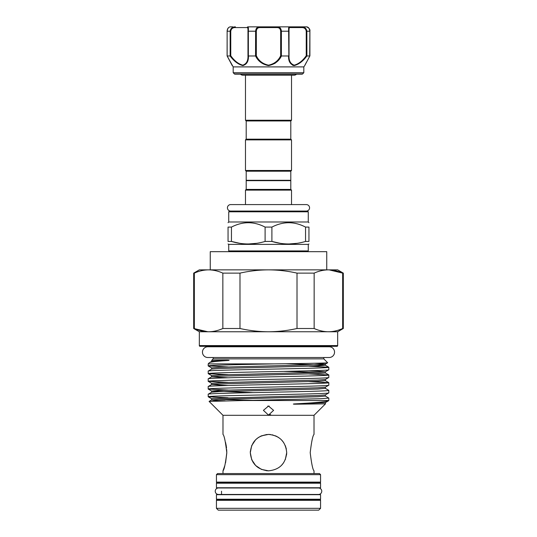 <?xml version="1.0" encoding="UTF-8"?>
<svg xmlns="http://www.w3.org/2000/svg" width="537" height="537" viewBox="0 0 537 537"><rect width="100%" height="100%" fill="white"/><g stroke="black" fill="none" stroke-linecap="round" stroke-linejoin="round"><path stroke-width="0.81" d="M321.764 491.221A3.242 3.242 0 0 0 318.522 487.979L218.478 487.979A3.242 3.242 0 0 0 215.236 491.221A3.242 3.242 0 0 0 218.478 494.456L318.522 494.456A3.242 3.242 0 0 0 321.764 491.221M334.544 352.144A5.37 5.37 0 0 0 329.174 346.774L207.826 346.774A5.37 5.37 0 0 0 202.456 352.144A5.37 5.37 0 0 0 207.826 357.514L329.174 357.514A5.37 5.37 0 0 0 334.544 352.144M216.438 487.757L320.562 487.757L320.562 483.206L216.438 483.206L216.438 487.757M320.562 494.678L216.438 494.678L216.438 499.229L320.562 499.229L320.562 494.678M227.433 207.826A3.242 3.242 0 0 0 230.675 211.068L306.325 211.068A3.242 3.242 0 0 0 309.567 207.826A3.242 3.242 0 0 0 306.325 204.59L230.675 204.59A3.242 3.242 0 0 0 227.433 207.826M232.823 26.85L230.568 26.85C228.728 26.863 227.581 28.32 227.138 31.22L227.104 55.922L233.186 66.897L233.186 72.723L303.814 72.723L302.573 73.965A0.725 0.725 0 0 1 302.056 74.18L234.944 74.18A0.725 0.725 0 0 1 234.427 73.965L233.186 72.723M231.689 64.474L227.158 55.976L230.145 55.969L230.145 31.22C230.648 28.32 232.4 26.863 235.407 26.85L235.199 27.575C232.696 27.562 231.212 28.77 230.762 31.22L230.762 55.734C234.333 60.802 238.341 63.943 242.778 65.172C246.47 63.93 248.201 60.788 247.973 55.734L248.43 55.976C248.658 61.191 246.805 64.4 242.872 65.601C238.213 64.406 233.957 61.198 230.105 55.976M304.882 65.36L303.814 66.897L233.186 66.897M305.137 64.863L309.842 55.976L306.896 55.976C303.036 61.191 298.794 64.4 294.162 65.601C290.202 64.406 288.335 61.198 288.57 55.976L281.462 55.976C278.891 61.191 274.575 64.4 268.52 65.601C262.425 64.406 258.102 61.198 255.538 55.976L248.43 55.976M303.814 66.897L303.814 72.723M240.509 74.18A3.242 3.242 0 0 0 242.872 75.2L294.128 75.2A3.242 3.242 0 0 0 296.491 74.18M290.799 120.959L246.201 120.959L245.469 120.234L291.531 120.234L290.799 120.959L290.799 139.164L291.531 139.895L245.469 139.895L245.469 170.477L291.531 170.477L291.531 139.895M290.799 171.202L246.201 171.202L246.201 180.304L290.799 180.304L290.799 171.202L291.531 170.477M245.469 139.895L246.201 139.164L290.799 139.164M290.436 180.304L290.799 180.667L246.201 180.667L246.201 189.407L245.469 190.132L245.469 204.59M229.453 211.068L307.547 211.068L308.272 211.8L228.728 211.8L229.453 211.068M271.897 227.091L265.103 227.091C253.92 221.284 242.704 221.284 231.454 227.091L228.05 227.091C228.05 221.284 228.05 221.284 228.05 227.091C228.05 221.284 228.05 221.284 228.05 227.091L228.05 241.435L231.454 241.435C242.61 244.805 253.826 244.805 265.103 241.435L271.897 241.435L271.897 227.091C283.153 221.284 294.363 221.284 305.546 227.091L305.546 241.435L308.95 241.435C308.95 244.805 308.95 244.805 308.95 241.435C308.95 244.805 308.95 244.805 308.95 241.435L308.95 227.091L305.546 227.091M308.272 211.8L308.272 221.989L228.728 221.989L228.05 222.667M248.275 222.667L250.792 222.768M290.799 180.667L290.799 189.407L291.531 190.132L245.469 190.132M290.799 189.407L246.201 189.407M228.728 244.382L228.728 250.933L308.272 250.933L308.272 244.382L228.728 244.382L228.05 243.993M228.05 241.435C228.05 244.805 228.05 244.805 228.05 241.435C228.05 244.805 228.05 244.805 228.05 241.435M256.713 243.321L248.275 243.993M239.717 243.308L231.454 241.435L231.454 227.091M267.802 406.106A4.437 0.618 180 0 0 268.5 406.113A4.437 0.618 180 0 0 269.198 406.106M199.328 331.759L193.682 328.496L193.682 273.125L194.34 273.125L194.34 328.496C199.019 330.617 203.771 331.705 208.598 331.759L199.328 331.759L199.328 345.593L337.672 345.593A0.725 0.725 0 0 1 336.947 346.318L200.053 346.318A0.725 0.725 0 0 1 199.328 345.593M324.415 346.774A1.819 1.819 0 0 1 325.623 346.318L211.377 346.318A1.819 1.819 0 0 1 212.585 346.774M216.438 474.654L217.532 473.56L319.468 473.56L320.562 474.654L216.438 474.654L216.438 482.119L320.562 482.119A0.725 0.725 0 0 1 319.83 482.844L217.17 482.844A0.725 0.725 0 0 1 216.438 482.119M318.743 510.15L218.257 510.15L216.438 508.331L320.562 508.331L318.743 510.15M315.561 483.206A0.725 0.725 0 0 1 316.192 482.844L220.808 482.844A0.725 0.725 0 0 1 221.439 483.206M320.562 500.323L216.438 500.323A0.725 0.725 0 0 1 217.17 499.591L319.83 499.591A0.725 0.725 0 0 1 320.562 500.323L320.562 508.331M221.439 499.229A0.725 0.725 0 0 1 220.808 499.591L316.192 499.591A0.725 0.725 0 0 1 315.561 499.229M255.585 439.796L251.692 445.636L250.296 452.631C251.37 441.555 257.431 435.494 268.493 434.426C279.582 435.5 285.65 441.568 286.704 452.631C285.637 463.693 279.576 469.761 268.507 470.828C257.438 469.774 251.37 463.706 250.296 452.631L250.363 451.087M222.989 473.56L222.989 470.828C224.211 469.768 225.48 463.7 226.789 452.617C225.48 441.568 224.218 435.5 222.989 434.426L222.989 415.309L314.011 415.309L314.011 434.426C312.782 435.5 311.52 441.568 310.211 452.617C311.52 463.7 312.789 469.768 314.011 470.828L314.011 473.56M314.011 470.828C312.782 469.754 311.52 463.693 310.211 452.631C311.52 441.562 312.789 435.494 314.011 434.426M320.562 474.654L320.562 482.119M221.533 491.221L221.533 494.678M216.438 500.323L216.438 508.331M207.826 357.514L213.196 357.514L213.196 358.877L323.804 358.877L327.657 362.73C328.651 363.126 304.11 363.489 274.226 363.885C240.818 364.536 206.779 365.247 208.195 365.919L228.064 366.939M329.174 357.514L323.804 357.514L323.804 358.877M329.161 331.745L268.5 331.759C278.159 331.705 287.664 330.617 297.008 328.496L314.152 328.496C318.83 330.617 323.583 331.705 328.402 331.759L337.672 331.759L337.672 345.593M239.992 328.496C249.416 330.624 258.915 331.712 268.5 331.759L208.598 331.759C213.424 331.705 218.176 330.617 222.848 328.496L239.992 328.496L239.992 273.125L222.848 273.125L222.848 328.496M213.196 358.877L211.759 360.314L226.52 360.173C227.366 360.146 230.722 360.293 228.131 360.488C216.599 361.213 210.336 361.958 209.349 362.73L208.195 363.885L274.226 363.885M228.131 360.488L211.632 361.388L209.349 362.73M314.46 363.267L325.368 364.079L327.657 362.73M211.759 360.327L211.632 361.388M208.195 363.885L208.195 365.919M308.936 370.792L325.368 371.785L328.805 369.771L328.805 367.254C329.866 367.892 300.505 368.536 268.5 369.181C236.495 369.818 207.134 370.463 208.195 371.107L211.632 369.094L219.217 368.503L317.783 365.932L325.368 365.241L328.765 367.201L308.936 366.234M208.195 371.107L208.235 373.671L228.064 374.645M328.805 369.771C329.866 370.416 300.505 371.06 268.5 371.698C236.495 372.342 207.134 372.987 208.195 373.624M208.195 378.813L208.195 381.33L211.632 383.344L219.217 382.653L317.783 380.082L325.368 379.491L328.805 377.477L328.805 374.96C329.866 375.598 300.505 376.242 268.5 376.887C236.495 377.524 207.134 378.169 208.195 378.813L211.632 376.799L228.064 377.793M328.805 377.477C329.866 378.122 300.505 378.766 268.5 379.404C236.495 380.048 207.134 380.693 208.195 381.33M208.195 386.519L208.195 389.036L211.632 391.05L219.217 390.359L317.783 387.788L325.368 387.197L328.805 385.183L328.805 382.666C329.866 383.304 300.505 383.948 268.5 384.593C236.495 385.23 207.134 385.875 208.195 386.519L211.632 384.505L228.064 385.499M328.805 385.183C329.866 385.828 300.505 386.472 268.5 387.11C236.495 387.754 207.134 388.399 208.195 389.036M328.805 390.372C329.866 391.01 300.505 391.654 268.5 392.299C236.495 392.936 207.134 393.581 208.195 394.225L211.632 392.211L219.217 391.621L317.783 389.05L325.368 388.358L328.805 390.372L328.805 392.889L325.368 394.903L317.783 395.494L213.317 398.394L211.632 398.756L211.632 399.917L213.317 400.28L225.204 400.824M208.195 394.225L208.235 396.789L228.064 397.763M328.805 392.889C329.866 393.534 300.505 394.178 268.5 394.816C236.495 395.46 207.134 396.105 208.195 396.742M328.805 374.96L308.936 373.94M328.805 382.666L308.936 381.646M208.235 381.377L228.064 382.351M208.235 389.083L228.064 390.057M328.805 398.078L325.368 396.064L317.783 396.756L219.217 399.327L211.632 399.917L209.088 401.408L243.926 400.508L328.805 400.508L328.805 398.078L320.73 398.716L243.926 400.508M329.181 269.876L342.66 273.125C337.981 271.004 333.229 269.916 328.402 269.863L337.672 269.863L343.318 273.125L342.66 273.125L342.66 328.496L343.318 328.496L343.318 273.125M207.819 331.745L193.682 328.496M268.5 415.088L263.405 410.349L268.5 406.066L273.595 410.349L268.5 415.088L270.635 414.631M314.011 415.309L325.469 403.851L294.92 404.193C293.034 404.146 292.88 404.052 294.464 403.905C315.313 402.81 326.691 401.75 328.604 400.716L328.805 400.508M294.464 403.905L325.368 402.609L328.604 400.716M222.989 415.309L209.088 401.408M325.368 402.609L325.469 403.851M286.308 448.865L285.308 445.643M281.368 439.756L283.61 442.481L281.381 439.769M278.616 437.494L275.494 435.822M270.554 434.54L268.93 434.426M268.493 434.426L261.566 435.796M261.485 435.829L258.357 437.514M255.625 439.756L258.337 437.521M260.438 436.306L266.614 434.52M272.145 434.789L276.783 436.42M285.322 445.676L286.349 449.033M222.989 470.828L224.849 465.498M225.574 462.766L226.789 453.067M226.789 452.349L226.674 449.543M226.54 448.033L226.211 445.656M226.205 445.609L225.567 442.461M326.751 269.863L326.751 251.665L210.249 251.665L210.249 269.863M286.704 452.631L285.295 459.652M283.61 462.78L281.395 465.472M266.171 470.681L268.507 470.828L261.445 469.405L255.612 465.485L251.719 459.685L250.296 452.631M251.712 459.665L253.39 462.78M255.619 465.492L258.317 467.72M286.57 454.819L286.704 452.872M314.152 328.496L314.152 273.125C318.824 271.004 323.576 269.916 328.402 269.863L199.328 269.863L193.682 273.125M328.402 331.759C333.235 331.705 337.988 330.617 342.66 328.496M207.839 269.876L208.598 269.863C203.765 269.916 199.012 271.004 194.34 273.125M314.152 273.125L297.008 273.125L297.008 328.496M297.008 273.125C287.664 271.004 278.159 269.916 268.5 269.863C258.915 269.91 249.416 270.997 239.992 273.125M222.848 273.125C218.17 271.004 213.417 269.916 208.598 269.863M297.162 243.321L288.725 243.993M280.166 243.308L271.897 241.435C283.059 244.805 294.269 244.805 305.546 241.435M308.95 227.091C308.95 221.284 308.95 221.284 308.95 227.091M288.725 222.667L291.242 222.768M265.103 227.091L265.103 241.435M255.538 55.976L255.619 31.22L248.363 31.22C248.49 28.32 248.356 26.863 247.946 26.85L306.432 26.85C309.09 27.89 310.245 29.347 309.896 31.22L309.862 31.22C309.413 28.32 308.272 26.863 306.432 26.85C306.634 26.83 309.607 26.931 309.896 31.22L309.896 55.922L309.896 31.22L306.855 31.22L306.896 55.976M304.909 27.575L304.177 26.85L306.432 26.85M288.879 59.151L288.637 31.22C288.51 28.32 288.644 26.863 289.054 26.85L259.633 26.85A0.725 0.349 90 0 1 259.982 27.575C257.807 27.562 256.585 28.77 256.33 31.22L256.33 55.734C258.686 60.802 262.754 63.943 268.527 65.172C274.259 63.93 278.307 60.788 280.67 55.734L281.462 55.976M258.122 26.85L253.592 26.85M274.622 63.554L275.501 62.923M292.712 65.353L294.296 65.595M304.049 59.171L304.909 58.251M309.862 31.22L309.695 56.231M306.419 62.258L305.311 64.474M256.33 31.22L255.619 31.22C255.88 28.32 257.223 26.863 259.633 26.85M280.67 55.734L280.67 31.22C280.415 28.77 279.2 27.562 277.018 27.575A0.725 0.349 90 0 1 277.367 26.85C279.784 26.863 281.12 28.32 281.381 31.22L281.381 55.969M301.801 27.575L301.593 26.85C304.6 26.863 306.358 28.32 306.855 31.22L306.238 31.22C305.788 28.77 304.311 27.562 301.801 27.575L289.752 27.575C289.181 27.562 288.94 28.77 289.027 31.22L289.027 55.734C288.792 60.802 290.537 63.943 294.263 65.172C298.673 63.93 302.667 60.788 306.238 55.734L306.855 55.969M247.973 55.734L247.973 31.22C248.06 28.77 247.819 27.562 247.248 27.575L235.199 27.575M289.054 26.85A0.725 0.698 90 0 1 289.752 27.575M289.027 55.734L288.637 55.969M256.33 55.734L255.619 55.969M277.367 26.85A0.725 0.349 90 0 0 277.018 27.575L259.982 27.575M230.762 55.734L230.145 55.969M247.946 26.85A0.725 0.698 90 0 0 247.248 27.575M230.762 31.22L227.138 31.22L227.138 55.969M234.427 73.965L302.573 73.965M285.872 363.73L325.368 365.241L325.368 364.079L317.783 364.67L219.217 367.241L211.632 367.932L211.632 369.094M325.368 372.947L325.368 371.785L317.783 372.376L219.217 374.947L211.632 375.638L211.632 376.799L219.217 376.209L317.783 373.638L325.368 372.947L328.765 374.907M211.632 392.211L211.632 391.05L253.088 392.601M218.921 399.34L253.088 400.307M283.912 371.396L318.079 372.363M325.368 379.491L325.368 380.652L317.783 381.344L219.217 383.915L211.632 384.505L211.632 383.344M247.973 31.22L248.363 31.22L248.363 55.969M289.027 31.22L280.67 31.22M306.238 55.734L306.238 31.22M246.201 171.202L245.469 170.477M246.201 139.164L246.201 120.959M246.564 180.304L246.201 180.667M228.728 250.933L229.453 251.665M228.728 211.8L228.728 221.989M291.531 75.2L291.531 120.234M245.469 75.2L245.469 120.234M337.672 331.759L343.318 328.496M208.235 365.966L211.632 367.932M208.235 373.671L211.632 375.638M208.235 396.789L211.632 398.756M325.368 387.197L325.368 388.358M325.368 394.903L325.368 396.064M325.368 380.652L328.765 382.619M308.272 244.382L308.95 243.993M291.531 190.132L291.531 204.59M308.272 221.989L308.95 222.667M308.272 250.933L307.547 251.665M230.548 26.85L230.561 26.85C230.366 26.83 227.393 26.931 227.104 31.22M227.111 55.942L232.232 65.601M232.091 65.172L230.494 62.131M228.306 58.056L227.963 57.439M227.856 28.528L227.587 29.005M306.506 62.138L304.909 65.172"/></g></svg>
